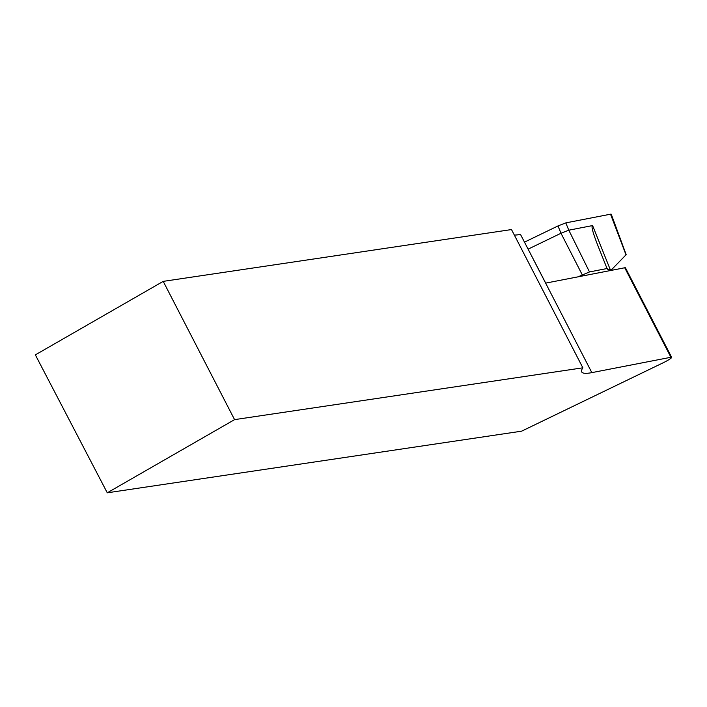 <?xml version="1.0" encoding="UTF-8"?>
<svg xmlns="http://www.w3.org/2000/svg" width="707" height="707" viewBox="0 0 707 707"><rect width="100%" height="100%" fill="white"/><g stroke="black" fill="none" stroke-linecap="round" stroke-linejoin="round"><path stroke-width="1.06" d="M511.497 229.563L163.211 281.368L234.574 419.631L582.86 367.817L511.497 229.563M163.211 281.368L35.35 354.87L107.27 492.806L234.574 419.631M582.86 367.817A108.993 13.548 152.7 0 0 581.702 371.909A108.993 13.548 152.7 0 0 591.839 372.633L670.916 357.274A7.927 0.981 152.7 0 1 671.65 357.327L625.448 267.82A7.927 0.981 152.7 0 0 624.714 267.767L545.698 283.118L520.476 234.379A108.993 13.548 -27.3 0 1 514.342 235.078M107.27 492.806L521.625 431.173L663.581 362.576A7.927 0.981 152.7 0 0 671.65 357.327M610.194 269.455L607.331 269.208L598.953 248.316C593.067 233.593 590.946 226.01 592.599 225.568L610.194 269.455L612.156 269.075L626.004 254.838L610.53 214.194A7.865 0.981 -27.3 0 1 611.272 214.256L626.243 254.865M607.454 268.448L589.505 271.939L577.99 276.844M610.008 270.631L612.156 269.075M582.241 274.793L560.996 233.257L528.156 249.12M610.813 214.937L610.53 214.194L565.803 222.882L557.991 225.948L524.541 242.112L557.991 225.948L560.996 233.257L568.808 230.19M592.599 225.568L568.799 230.19L589.505 271.939M557.991 225.948L565.803 222.882L610.53 214.194M591.839 372.633L520.476 234.379M624.714 267.767L670.916 357.274M565.803 222.882L568.799 230.19"/></g></svg>
